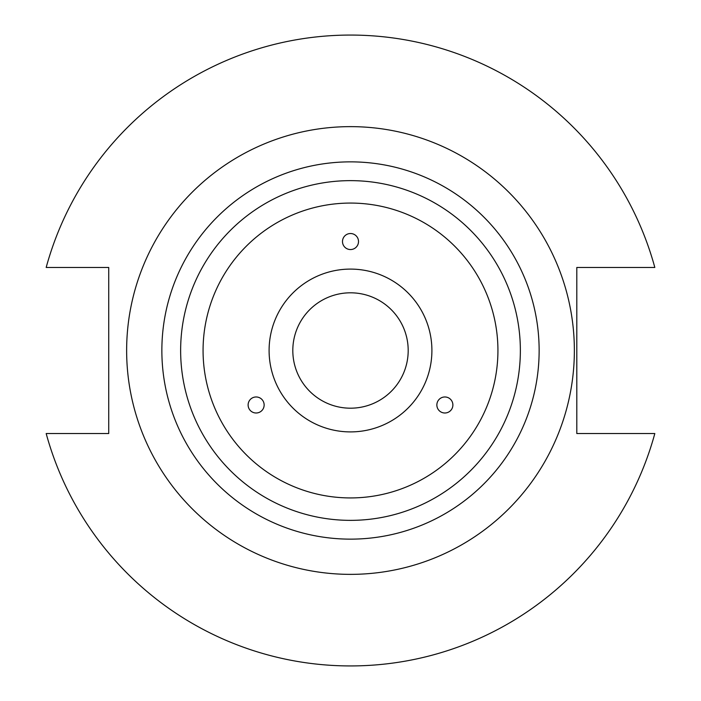 <?xml version="1.0" encoding="UTF-8"?>
<svg xmlns="http://www.w3.org/2000/svg" width="701" height="701" viewBox="0 0 701 701"><rect width="100%" height="100%" fill="white"/><g stroke="black" fill="none" stroke-linecap="round" stroke-linejoin="round"><path stroke-width="1.05" d="M448.877 398.045A8.009 8.009 0 0 0 437.932 400.981A8.009 8.009 0 0 0 440.868 411.925A8.009 8.009 0 0 0 451.812 408.99A8.009 8.009 0 0 0 448.877 398.045M260.132 411.925A8.009 8.009 0 0 0 263.068 400.981A8.009 8.009 0 0 0 252.123 398.045A8.009 8.009 0 0 0 249.188 408.99A8.009 8.009 0 0 0 260.132 411.925M342.491 241.53A8.009 8.009 0 0 0 350.5 249.547A8.009 8.009 0 0 0 358.509 241.53A8.009 8.009 0 0 0 350.5 233.521A8.009 8.009 0 0 0 342.491 241.53M408.192 350.5A57.692 57.692 0 0 1 350.5 408.192A57.692 57.692 0 0 1 292.808 350.5A57.692 57.692 0 0 1 350.5 292.808A57.692 57.692 0 0 1 408.192 350.5M431.904 350.5A81.404 81.404 0 0 1 350.5 431.904A81.404 81.404 0 0 1 269.096 350.5A81.404 81.404 0 0 1 350.5 269.096A81.404 81.404 0 0 1 431.904 350.5M574.364 350.5A223.864 223.864 0 0 0 350.5 126.636A223.864 223.864 0 0 0 126.636 350.5A223.864 223.864 0 0 0 350.5 574.364A223.864 223.864 0 0 0 574.364 350.5M520.361 350.5A169.861 169.861 0 0 0 350.5 180.639A169.861 169.861 0 0 0 180.639 350.5A169.861 169.861 0 0 0 350.5 520.361A169.861 169.861 0 0 0 520.361 350.5M497.929 350.5A147.429 147.429 0 0 0 350.5 203.071A147.429 147.429 0 0 0 203.071 350.5A147.429 147.429 0 0 0 350.5 497.929A147.429 147.429 0 0 0 497.929 350.5M46.178 433.533A315.45 315.45 0 0 0 654.822 433.533L576.809 433.533L576.809 267.467L654.822 267.467A315.45 315.45 0 0 0 46.178 267.467L108.725 267.467L108.725 433.533L46.178 433.533M539.139 350.5A188.639 188.639 0 0 1 350.5 539.139A188.639 188.639 0 0 1 161.861 350.5A188.639 188.639 0 0 1 350.5 161.861A188.639 188.639 0 0 1 539.139 350.5"/></g></svg>
